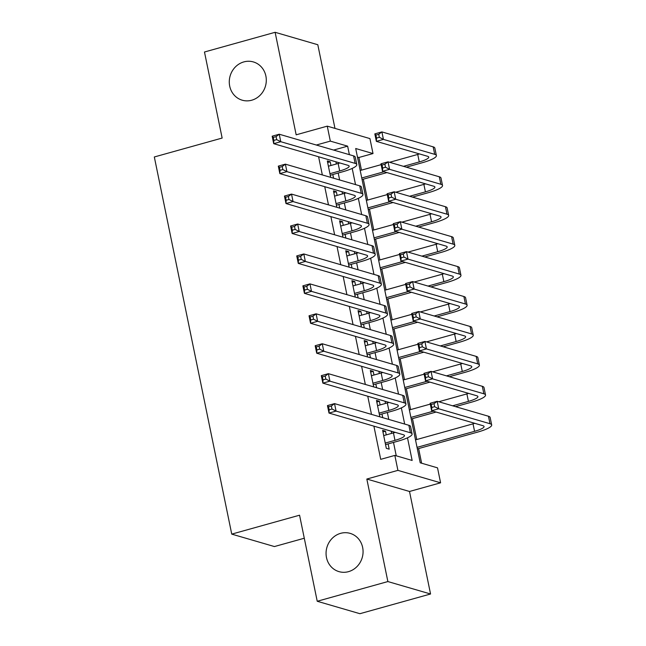 <?xml version="1.0" encoding="UTF-8"?>
<svg xmlns="http://www.w3.org/2000/svg" width="646" height="646" viewBox="0 0 646 646"><rect width="100%" height="100%" fill="white"/><g stroke="black" fill="none" stroke-linecap="round" stroke-linejoin="round"><path stroke-width="0.97" d="M340.628 533.338A19.929 18.379 106.2 0 1 350.14 533.37A19.929 18.379 106.2 0 1 363.052 552.548A19.929 18.379 106.2 0 1 348.493 571.653A19.929 18.379 106.2 0 1 338.988 571.629A19.929 18.379 106.2 0 1 326.077 552.443A19.929 18.379 106.2 0 1 340.628 533.338M243.857 61.903A19.929 18.379 106.2 0 1 253.369 61.935A19.929 18.379 106.2 0 1 266.281 81.113A19.929 18.379 106.2 0 1 251.722 100.219A19.929 18.379 106.2 0 1 242.218 100.195A19.929 18.379 106.2 0 1 229.298 81.008A19.929 18.379 106.2 0 1 243.857 61.903M316.298 145.027L330.324 141.119L327.256 126.148L369.932 138.591L373.008 153.554L355.704 148.515L420.215 462.802L437.52 467.849L440.588 482.812L397.912 470.369L394.843 455.406L412.14 460.453L407.497 437.818M409.507 491.477L366.831 479.041L387.875 581.562L317.226 601.264L359.903 613.7L430.551 593.997L409.507 491.477L440.588 482.812M304.29 538.231L274.421 546.556L231.744 534.121L154.321 156.97L222.143 138.058L204.475 52.003L275.123 32.3L296.167 134.82L327.256 126.148M334.975 128.401L317.808 44.736L275.123 32.3M361.469 170.14L358.877 157.495L373.008 153.554M421.628 463.214L418.624 448.566M416.767 439.53L412.479 418.632M410.622 409.596L406.334 388.698M404.477 379.662L400.189 358.772M398.34 349.728L394.044 328.838M392.195 319.802L387.907 298.904M386.05 289.868L381.762 268.97M379.905 259.934L375.617 239.036M373.759 230L369.472 209.11M367.614 200.066L363.327 179.176M387.875 581.562L430.551 593.997M386.26 434.879L385.509 431.197L382.626 430.357L386.308 448.316L389.191 449.156L388.117 443.915M380.114 404.945L379.363 401.263L376.481 400.423L379.848 416.823M373.977 375.011L373.218 371.329L370.336 370.489L373.703 386.889M367.832 345.077L367.073 341.395L364.191 340.555L367.558 356.955M361.687 315.151L360.928 311.469L358.046 310.629L361.413 327.021M355.542 285.217L354.783 281.535L351.9 280.695L355.268 297.095M349.397 255.283L348.638 251.601L345.755 250.761L349.123 267.161M343.252 225.349L342.493 221.667L339.61 220.827L342.978 237.227M337.107 195.415L336.356 191.733L333.465 190.893L336.832 207.293M358.877 157.495L357.464 157.083M318.599 156.76L322.33 174.929M324.744 186.694L328.475 204.855M330.889 216.628L334.62 234.789M337.034 246.562L340.757 264.723M343.179 276.488L346.902 294.657M349.325 306.422L353.047 324.591M355.462 336.356L359.192 354.517M361.607 366.29L365.337 384.451M367.752 396.224L371.482 414.385M373.897 426.15L380.712 459.346L394.843 455.406M396.256 455.818L393.503 442.413M391.646 433.377L391.201 431.197M388.787 419.424L387.358 412.479M385.5 403.443L385.056 401.263M382.642 389.498L381.213 382.553M379.355 373.509L378.911 371.329M376.497 359.564L375.068 352.619M373.218 343.575L372.766 341.403M370.352 329.63L368.923 322.685M367.073 313.649L366.621 311.469M364.207 299.696L362.786 292.751M360.928 283.715L360.476 281.535M358.062 269.77L356.64 262.817M354.783 253.781L354.331 251.601M351.917 239.836L350.495 232.891M348.638 223.847L348.194 221.667M345.772 209.902L344.35 202.957M342.493 193.913L342.049 191.741M339.635 179.968L338.205 173.023M336.348 163.987L335.904 161.807M330.962 165.489L330.211 161.807L327.328 160.967L330.687 177.359M333.578 178.207L332.819 174.525M339.715 208.133L338.964 204.459M345.86 238.067L345.109 234.393M352.005 268.001L351.254 264.319M358.15 297.935L357.399 294.253M364.296 327.869L363.545 324.187M370.441 357.795L369.682 354.121M376.586 387.729L375.827 384.055M382.731 417.663L381.972 413.981M366.831 479.041L397.912 470.369M317.226 601.264L299.558 515.201L231.744 534.121M349.373 154.669L347.629 146.157L330.324 141.119M404.671 424.059L401.352 407.884M398.525 394.125L395.207 377.95M392.388 364.191L389.062 348.016M386.243 334.265L382.916 318.09M380.098 304.331L376.78 288.156M373.953 274.397L370.634 258.222M367.808 244.463L364.489 228.288M361.663 214.529L358.344 198.354M355.518 184.603L352.199 168.428M333.602 150.074L347.629 146.157M327.643 162.517L330.211 161.807M333.788 192.451L336.356 191.733M339.933 222.385L342.493 221.667M346.078 252.32L348.638 251.601M352.223 282.245L354.783 281.535M358.368 312.18L360.928 311.469M364.505 342.114L367.073 341.395M370.651 372.048L373.218 371.329M376.796 401.982L379.363 401.263M382.941 431.908L385.509 431.197M329.936 173.685L339.683 170.964A15.569 2.988 168.4 0 0 349.163 166.151A15.569 2.988 168.4 0 0 348.049 165.344L273.702 143.678L272.168 136.193L279.233 134.223L353.572 155.888A23.353 4.482 -11.6 0 1 355.252 157.107L356.794 164.593A23.353 4.482 -11.6 0 1 342.566 171.804L330.251 175.244M328.402 166.2L338.149 163.486A15.569 2.988 168.4 0 0 339.893 162.97M276.076 136.621L273.25 137.412L273.864 140.4L276.69 139.617L276.076 136.621L279.233 134.223L280.768 141.708L355.114 163.373A23.353 4.482 -11.6 0 1 356.794 164.593M276.69 139.617L280.768 141.708L273.702 143.678L273.864 140.4M273.25 137.412L272.168 136.193M403.459 166.337L419.27 161.928A15.569 2.988 168.4 0 0 428.75 157.115A15.569 2.988 168.4 0 0 427.636 156.308L376.36 141.361L374.825 133.883L381.891 131.913L383.425 139.391L434.701 154.337A23.353 4.482 -11.6 0 1 436.381 155.549A23.353 4.482 -11.6 0 1 422.153 162.768L406.342 167.177M386.946 172.587L362.067 179.523M360.218 170.487L381.14 164.649M389.586 162.299L417.736 154.442A15.569 2.988 168.4 0 0 419.48 153.934M361.752 177.973L384.063 171.747M378.734 134.311L375.907 135.095L376.521 138.091L379.347 137.299L378.734 134.311L381.891 131.913L433.159 146.852A23.353 4.482 -11.6 0 1 434.839 148.071L436.381 155.549M379.347 137.299L383.425 139.391L376.36 141.361L376.521 138.091M375.907 135.095L374.825 133.883M336.082 203.619L345.828 200.898A15.569 2.988 168.4 0 0 355.308 196.085A15.569 2.988 168.4 0 0 354.194 195.278L279.847 173.613L278.313 166.127L285.379 164.157L359.717 185.822A23.353 4.482 -11.6 0 1 361.397 187.041L362.939 194.519A23.353 4.482 -11.6 0 1 348.711 201.738L336.396 205.17M334.547 196.134L344.294 193.412A15.569 2.988 168.4 0 0 346.038 192.904M282.221 166.555L279.395 167.346L280.009 170.334L282.835 169.551L282.221 166.555L285.379 164.157L286.913 171.642L361.259 193.307A23.353 4.482 -11.6 0 1 362.939 194.519M282.835 169.551L286.913 171.642L279.847 173.613L280.009 170.334M279.395 167.346L278.313 166.127M342.227 233.553L351.973 230.832A15.569 2.988 168.4 0 0 361.453 226.019A15.569 2.988 168.4 0 0 360.339 225.212L285.992 203.538L284.458 196.061L291.524 194.091L365.862 215.756A23.353 4.482 -11.6 0 1 367.542 216.967L369.076 224.453A23.353 4.482 -11.6 0 1 354.856 231.672L342.541 235.104M340.684 226.068L350.439 223.346A15.569 2.988 168.4 0 0 352.183 222.83M288.366 196.489L285.54 197.272L286.154 200.268L288.98 199.477L288.366 196.489L291.524 194.091L293.058 201.568L367.396 223.241A23.353 4.482 -11.6 0 1 369.076 224.453M288.98 199.477L293.058 201.568L285.992 203.538L286.154 200.268M285.54 197.272L284.458 196.061M348.372 263.479L358.118 260.766A15.569 2.988 168.4 0 0 367.598 255.953A15.569 2.988 168.4 0 0 366.476 255.138L292.137 233.472L290.603 225.987L297.669 224.017L372.007 245.69A23.353 4.482 -11.6 0 1 373.687 246.901L375.221 254.387A23.353 4.482 -11.6 0 1 361.001 261.606L348.687 265.038M346.829 256.002L356.584 253.28A15.569 2.988 168.4 0 0 358.328 252.764M294.503 226.423L291.677 227.206L292.299 230.202L295.125 229.411L294.503 226.423L297.669 224.017L299.203 231.502L373.541 253.175A23.353 4.482 -11.6 0 1 375.221 254.387M295.125 229.411L299.203 231.502L292.137 233.472L292.299 230.202M291.677 227.206L290.603 225.987M354.517 293.413L364.263 290.692A15.569 2.988 168.4 0 0 373.743 285.887A15.569 2.988 168.4 0 0 372.621 285.072L298.282 263.406L296.748 255.921L303.806 253.951L378.152 275.624A23.353 4.482 -11.6 0 1 379.832 276.835L381.366 284.321A23.353 4.482 -11.6 0 1 367.146 291.54L354.832 294.972M352.974 285.928L362.729 283.214A15.569 2.988 168.4 0 0 364.473 282.698M300.648 256.349L297.822 257.14L298.436 260.136L301.262 259.345L300.648 256.349L303.806 253.951L305.348 261.436L379.686 283.101A23.353 4.482 -11.6 0 1 381.366 284.321M301.262 259.345L305.348 261.436L298.282 263.406L298.436 260.136M297.822 257.14L296.748 255.921M409.604 196.271L425.415 191.862A15.569 2.988 168.4 0 0 434.895 187.049A15.569 2.988 168.4 0 0 433.781 186.242L382.505 171.295L380.97 163.809L388.036 161.839L389.57 169.325L440.847 184.272A23.353 4.482 -11.6 0 1 442.526 185.483A23.353 4.482 -11.6 0 1 428.298 192.702L412.487 197.111M393.091 202.521L368.212 209.457M366.355 200.421L387.285 194.583M395.732 192.225L423.881 184.376A15.569 2.988 168.4 0 0 425.625 183.868M367.897 207.899L390.2 201.681M384.879 164.237L382.052 165.029L382.666 168.025L385.492 167.233L384.879 164.237L388.036 161.839L439.304 176.786A23.353 4.482 -11.6 0 1 440.984 178.005L442.526 185.483M385.492 167.233L389.57 169.325L382.505 171.295L382.666 168.025M382.052 165.029L380.97 163.809M415.749 226.205L431.56 221.796A15.569 2.988 168.4 0 0 441.04 216.983A15.569 2.988 168.4 0 0 439.926 216.176L388.65 201.229L387.115 193.743L394.181 191.773L395.715 199.259L446.984 214.206A23.353 4.482 -11.6 0 1 448.663 215.417A23.353 4.482 -11.6 0 1 434.443 222.636L418.632 227.045M399.228 232.455L374.357 239.391M372.5 230.356L393.43 224.517M401.877 222.159L430.026 214.31A15.569 2.988 168.4 0 0 431.77 213.794M374.042 237.833L396.345 231.615M391.024 194.171L388.198 194.963L388.811 197.959L391.637 197.167L391.024 194.171L394.181 191.773L445.449 206.72A23.353 4.482 -11.6 0 1 447.129 207.931L448.663 215.417M391.637 197.167L395.715 199.259L388.65 201.229L388.811 197.959M388.198 194.963L387.115 193.743M421.895 256.139L437.705 251.722A15.569 2.988 168.4 0 0 447.185 246.917A15.569 2.988 168.4 0 0 446.063 246.102L394.795 231.163L393.261 223.678L400.318 221.707L401.86 229.193L453.129 244.131A23.353 4.482 -11.6 0 1 454.808 245.351A23.353 4.482 -11.6 0 1 440.588 252.57L424.777 256.979M405.373 262.389L380.502 269.325M378.645 260.281L399.575 254.451M408.022 252.093L436.171 244.245A15.569 2.988 168.4 0 0 437.915 243.728M380.179 267.767L402.49 261.549M397.161 224.105L394.335 224.897L394.956 227.885L397.774 227.101L397.161 224.105L400.318 221.707L451.594 236.654A23.353 4.482 -11.6 0 1 453.274 237.865L454.808 245.351M397.774 227.101L401.86 229.193L394.795 231.163L394.956 227.885M394.335 224.897L393.261 223.678M428.04 286.065L443.85 281.656A15.569 2.988 168.4 0 0 453.33 276.843A15.569 2.988 168.4 0 0 452.208 276.036L400.94 261.089L399.406 253.612L406.463 251.641L408.006 259.119L459.274 274.065A23.353 4.482 -11.6 0 1 460.953 275.285A23.353 4.482 -11.6 0 1 446.733 282.496L430.922 286.905M411.518 292.315L386.647 299.251M384.79 290.215L405.72 284.377M414.167 282.027L442.316 274.179A15.569 2.988 168.4 0 0 444.06 273.662M386.324 297.701L408.635 291.475M403.306 254.04L400.48 254.823L401.093 257.819L403.92 257.035L403.306 254.04L406.463 251.641L457.739 266.58A23.353 4.482 -11.6 0 1 459.419 267.799L460.953 275.285M403.92 257.035L408.006 259.119L400.94 261.089L401.093 257.819M400.48 254.823L399.406 253.612M360.654 323.347L370.408 320.626A15.569 2.988 168.4 0 0 379.888 315.813A15.569 2.988 168.4 0 0 378.766 315.006L304.428 293.341L302.885 285.855L309.951 283.885L384.297 305.55A23.353 4.482 -11.6 0 1 385.977 306.769L387.511 314.255A23.353 4.482 -11.6 0 1 373.291 321.466L360.977 324.906M359.119 315.862L368.874 313.149A15.569 2.988 168.4 0 0 370.618 312.632M306.793 286.283L303.967 287.074L304.581 290.062L307.407 289.279L306.793 286.283L309.951 283.885L311.493 291.37L385.832 313.035A23.353 4.482 -11.6 0 1 387.511 314.255M307.407 289.279L311.493 291.37L304.428 293.341L304.581 290.062M303.967 287.074L302.885 285.855M434.177 315.999L449.996 311.59A15.569 2.988 168.4 0 0 459.476 306.777A15.569 2.988 168.4 0 0 458.353 305.97L407.085 291.023L405.543 283.546L412.608 281.575L414.151 289.053L465.419 304A23.353 4.482 -11.6 0 1 467.098 305.211A23.353 4.482 -11.6 0 1 452.878 312.43L437.067 316.839M417.663 322.249L392.792 329.185M390.935 320.15L411.865 314.311M420.312 311.953L448.461 304.105A15.569 2.988 168.4 0 0 450.205 303.596M392.469 327.635L414.78 321.409M409.451 283.974L406.625 284.757L407.238 287.753L410.065 286.961L409.451 283.974L412.608 281.575L463.885 296.514A23.353 4.482 -11.6 0 1 465.564 297.733L467.098 305.211M410.065 286.961L414.151 289.053L407.085 291.023L407.238 287.753M406.625 284.757L405.543 283.546M366.799 353.281L376.553 350.56A15.569 2.988 168.4 0 0 386.033 345.747A15.569 2.988 168.4 0 0 384.911 344.94L310.573 323.275L309.03 315.789L316.096 313.819L390.442 335.484A23.353 4.482 -11.6 0 1 392.122 336.703L393.656 344.181A23.353 4.482 -11.6 0 1 379.436 351.4L367.122 354.832M365.265 345.796L375.011 343.074A15.569 2.988 168.4 0 0 376.763 342.566M312.939 316.217L310.112 317.008L310.726 319.996L313.552 319.213L312.939 316.217L316.096 313.819L317.63 321.304L391.977 342.969A23.353 4.482 -11.6 0 1 393.656 344.181M313.552 319.213L317.63 321.304L310.573 323.275L310.726 319.996M310.112 317.008L309.03 315.789M440.322 345.933L456.141 341.524A15.569 2.988 168.4 0 0 465.621 336.711A15.569 2.988 168.4 0 0 464.498 335.904L413.23 320.957L411.688 313.471L418.753 311.501L420.288 318.987L471.564 333.934A23.353 4.482 -11.6 0 1 473.243 335.145A23.353 4.482 -11.6 0 1 459.023 342.364L443.213 346.773M423.808 352.183L398.937 359.119M397.08 350.084L418.01 344.245M426.457 341.887L454.598 334.039A15.569 2.988 168.4 0 0 456.351 333.53M398.614 357.561L420.926 351.343M415.596 313.899L412.77 314.691L413.383 317.687L416.21 316.895L415.596 313.899L418.753 311.501L470.03 326.448A23.353 4.482 -11.6 0 1 471.709 327.667L473.243 335.145M416.21 316.895L420.288 318.987L413.23 320.957L413.383 317.687M412.77 314.691L411.688 313.471M372.944 383.215L382.698 380.494A15.569 2.988 168.4 0 0 392.179 375.681A15.569 2.988 168.4 0 0 391.056 374.874L316.71 353.2L315.175 345.723L322.241 343.753L396.587 365.418A23.353 4.482 -11.6 0 1 398.267 366.629L399.801 374.115A23.353 4.482 -11.6 0 1 385.581 381.334L373.267 384.766M371.41 375.73L381.156 373.008A15.569 2.988 168.4 0 0 382.908 372.492M319.084 346.151L316.257 346.934L316.871 349.93L319.697 349.139L319.084 346.151L322.241 343.753L323.775 351.23L398.122 372.904A23.353 4.482 -11.6 0 1 399.801 374.115M319.697 349.139L323.775 351.23L316.71 353.2L316.871 349.93M316.257 346.934L315.175 345.723M446.467 375.867L462.286 371.458A15.569 2.988 168.4 0 0 471.766 366.645A15.569 2.988 168.4 0 0 470.643 365.838L419.367 350.891L417.833 343.406L424.898 341.435L426.433 348.921L477.709 363.868A23.353 4.482 -11.6 0 1 479.389 365.079A23.353 4.482 -11.6 0 1 465.168 372.298L449.35 376.707M429.953 382.117L405.082 389.053M403.225 380.018L424.147 374.179M432.594 371.821L460.743 363.973A15.569 2.988 168.4 0 0 462.496 363.456M404.759 387.495L427.071 381.277M421.741 343.834L418.915 344.625L419.529 347.621L422.355 346.829L421.741 343.834L424.898 341.435L476.175 356.382A23.353 4.482 -11.6 0 1 477.854 357.593L479.389 365.079M422.355 346.829L426.433 348.921L419.367 350.891L419.529 347.621M418.915 344.625L417.833 343.406M379.089 413.141L388.835 410.428A15.569 2.988 168.4 0 0 398.324 405.615A15.569 2.988 168.4 0 0 397.201 404.8L322.855 383.135L321.32 375.649L328.386 373.679L402.733 395.352A23.353 4.482 -11.6 0 1 404.412 396.563L405.946 404.049A23.353 4.482 -11.6 0 1 391.726 411.268L379.412 414.7M377.555 405.664L387.301 402.942A15.569 2.988 168.4 0 0 389.053 402.426M325.229 376.085L322.402 376.868L323.016 379.864L325.842 379.073L325.229 376.085L328.386 373.679L329.92 381.164L404.267 402.829A23.353 4.482 -11.6 0 1 405.946 404.049M325.842 379.073L329.92 381.164L322.855 383.135L323.016 379.864M322.402 376.868L321.32 375.649M452.612 405.801L468.423 401.384A15.569 2.988 168.4 0 0 477.911 396.579A15.569 2.988 168.4 0 0 476.788 395.764L425.512 380.825L423.978 373.34L431.043 371.369L432.578 378.855L483.854 393.794A23.353 4.482 -11.6 0 1 485.534 395.013A23.353 4.482 -11.6 0 1 471.314 402.232L455.495 406.641M436.098 412.051L411.219 418.988M409.37 409.944L430.293 404.113M438.739 401.755L466.888 393.907A15.569 2.988 168.4 0 0 468.641 393.39M410.904 417.429L433.216 411.211M427.886 373.768L425.06 374.559L425.674 377.547L428.5 376.763L427.886 373.768L431.043 371.369L482.32 386.316A23.353 4.482 -11.6 0 1 483.999 387.527L485.534 395.013M428.5 376.763L432.578 378.855L425.512 380.825L425.674 377.547M425.06 374.559L423.978 373.34M385.234 443.075L394.981 440.354A15.569 2.988 168.4 0 0 404.469 435.549A15.569 2.988 168.4 0 0 403.346 434.734L329 413.069L327.465 405.583L334.531 403.613L408.87 425.286A23.353 4.482 -11.6 0 1 410.557 426.497L412.091 433.983A23.353 4.482 -11.6 0 1 397.863 441.194L385.557 444.634M383.7 435.59L393.446 432.877A15.569 2.988 168.4 0 0 395.19 432.36M331.374 406.011L328.548 406.802L329.161 409.798L331.987 409.007L331.374 406.011L334.531 403.613L336.065 411.098L410.412 432.763A23.353 4.482 -11.6 0 1 412.091 433.983M331.987 409.007L336.065 411.098L329 413.069L329.161 409.798M328.548 406.802L327.465 405.583M417.05 447.363L474.568 431.318A15.569 2.988 168.4 0 0 484.056 426.505A15.569 2.988 168.4 0 0 482.933 425.698L431.657 410.751L430.123 403.274L437.189 401.303L438.723 408.781L489.999 423.728A23.353 4.482 -11.6 0 1 491.679 424.947A23.353 4.482 -11.6 0 1 477.451 432.158L417.364 448.913M415.515 439.878L473.033 423.841A15.569 2.988 168.4 0 0 474.778 423.324M434.031 403.702L431.205 404.485L431.819 407.481L434.645 406.697L434.031 403.702L437.189 401.303L488.457 416.242A23.353 4.482 -11.6 0 1 490.144 417.461L491.679 424.947M434.645 406.697L438.723 408.781L431.657 410.751L431.819 407.481M431.205 404.485L430.123 403.274M338.149 163.486L339.683 170.964M353.572 155.888L355.114 163.373M417.736 154.442L419.27 161.928M433.159 146.852L434.701 154.337M344.294 193.412L345.828 200.898M359.717 185.822L361.259 193.307M350.439 223.346L351.973 230.832M365.862 215.756L367.396 223.241M356.584 253.28L358.118 260.766M372.007 245.69L373.541 253.175M362.729 283.214L364.263 290.692M378.152 275.624L379.686 283.101M423.881 184.376L425.415 191.862M439.304 176.786L440.847 184.272M430.026 214.31L431.56 221.796M445.449 206.72L446.984 214.206M436.171 244.245L437.705 251.722M451.594 236.654L453.129 244.131M442.316 274.179L443.85 281.656M457.739 266.58L459.274 274.065M368.874 313.149L370.408 320.626M384.297 305.55L385.832 313.035M448.461 304.105L449.996 311.59M463.885 296.514L465.419 304M375.011 343.074L376.553 350.56M390.442 335.484L391.977 342.969M454.598 334.039L456.141 341.524M470.03 326.448L471.564 333.934M381.156 373.008L382.698 380.494M396.587 365.418L398.122 372.904M460.743 363.973L462.286 371.458M476.175 356.382L477.709 363.868M387.301 402.942L388.835 410.428M402.733 395.352L404.267 402.829M466.888 393.907L468.423 401.384M482.32 386.316L483.854 393.794M393.446 432.877L394.981 440.354M408.87 425.286L410.412 432.763M473.033 423.841L474.568 431.318M488.457 416.242L489.999 423.728"/></g></svg>
